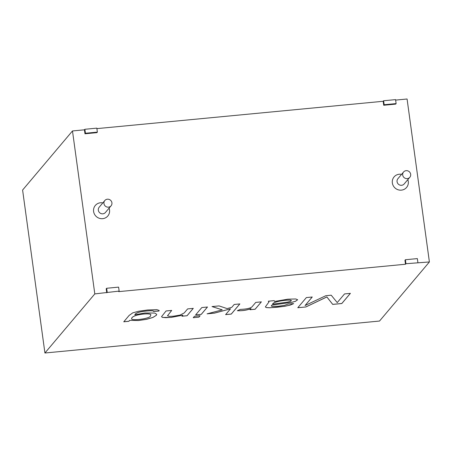 <?xml version="1.0" encoding="UTF-8"?>
<svg xmlns="http://www.w3.org/2000/svg" width="452" height="452" viewBox="0 0 452 452"><rect width="100%" height="100%" fill="white"/><g stroke="black" fill="none" stroke-linecap="round" stroke-linejoin="round"><path stroke-width="0.68" d="M44.923 353.001L379.516 321.05L429.4 261.957L405.947 263.714L405.5 264.239L118.706 291.63L119.147 291.099L94.807 293.907L72.484 130.95L22.6 190.043L44.923 353.001L94.807 293.907M84.88 129.283L84.434 129.809L84.976 133.786L96.926 132.645L97.372 132.12L96.83 128.142L84.88 129.283L85.422 133.261L84.976 133.786M84.434 129.809L72.484 130.95M106.757 292.766L106.209 288.794L106.655 288.269L118.605 287.127L119.147 291.099M405.5 264.239L404.958 260.267L405.399 259.742L417.349 258.6L417.897 262.572M429.4 261.957L407.077 98.999L395.636 100.095M383.72 105.26L395.669 104.118L396.116 103.593L395.573 99.615L383.624 100.756L384.166 104.734L383.72 105.26L383.177 101.282L96.892 128.622M150.866 314.931L150.861 314.891C150.855 313.134 141.623 313.79 136.431 315.304C133.38 316.247 131.769 317.332 131.605 318.564L131.611 318.603C130.735 321.18 150.431 318.671 150.409 315.971L150.866 314.931C150.861 313.174 141.629 313.829 136.436 315.343C133.385 316.287 131.775 317.372 131.611 318.603M159.2 310.451L158.895 311.061L153.499 311.422C154.691 310.049 144.527 310.97 140.329 311.897C137.12 312.637 135.278 313.598 134.809 314.79L144.928 312.987L154.765 313.055L156.725 314.338L156.324 315.327L152.957 317.44L146.725 319.298L138.538 320.524L129.628 320.355L128.865 321.259L123.763 321.745M156.72 314.315L156.319 315.287L152.951 317.4L146.719 319.259L138.532 320.485L129.628 320.355M153.516 311.292L158.895 311.061M171.664 310.434L167.489 315.795L171.703 310.428L166.048 310.97L161.539 316.682L162.505 317.44L171.15 317.411L182.84 315.18L171.144 317.372L165.782 317.666L162.5 317.4L161.539 316.716M182.84 315.18L181.953 316.231L187.06 315.745L181.953 316.191M187.06 315.745L193.281 308.371L187.625 308.908L184.224 312.942L179.958 315.117L173.252 316.231L169.449 316.377L167.489 315.795M193.275 308.332L187.055 315.705M207.479 306.976L201.253 314.349L195.597 314.886M201.259 314.389L207.485 307.015L201.829 307.552L195.603 314.925L201.253 314.349M200.106 315.705L198.903 317.134L193.247 317.677M198.908 317.174L200.112 315.745L194.456 316.287L193.253 317.716L198.903 317.134M222.265 309.857L207.101 313.829L214.48 313.123L230.497 308.846L225.616 314.626L231.277 314.083L239.854 303.925L234.198 304.462L231.735 307.377L227.09 308.592L219.045 305.908L212.033 306.58L222.265 309.857L212.028 306.541M230.497 308.846L214.474 313.083L207.095 313.79M239.848 303.88L231.271 314.044L225.616 314.586M250.984 308.614C246.995 310.213 242.453 310.914 237.362 310.722L240.294 309.388C247.238 309.128 251.306 308.083 252.487 306.258L255.747 302.405L261.369 301.868L255.143 309.241L250.041 309.727L250.979 308.575C246.99 310.174 242.447 310.874 237.356 310.682M261.363 301.829L255.137 309.202L250.035 309.688M274.613 301.162L274.573 301.461L287.766 299.19L295.777 298.975L297.659 299.749L295.506 301.303L291.952 302.298L271.771 305.134L271.256 305.964L272.155 306.433L278.279 306.241L284.444 305.366L288.195 304.004L293.687 303.625L290.127 305.128L284.489 306.354L269.861 307.778L266.392 307.603L265.352 306.925L268.957 301.953L268.318 301.202L274.155 300.648L274.607 301.139M297.659 299.732L295.501 301.264L291.947 302.258L271.771 305.134M272.579 304.196L272.573 304.156C272.838 303.066 275.132 302.06 279.443 301.134C283.602 300.348 287.235 300.009 290.342 300.111L291.461 300.58L290.342 300.151C287.24 300.049 283.607 300.388 279.449 301.173C275.138 302.1 272.844 303.106 272.579 304.196L287.478 302.111L290.06 301.49L291.461 300.58M293.602 303.631L290.122 305.089L284.483 306.315L276.641 307.298L269.855 307.739L266.386 307.563L265.352 306.897M268.963 301.829L268.381 301.196M271.776 305.173L271.256 305.942M85.422 133.261L97.372 132.12M107.197 292.241L106.655 288.269M383.624 100.756L383.177 101.282M384.166 104.734L396.116 103.593M405.947 263.714L405.399 259.742M103.949 203.558A4.091 3.921 -139.8 0 1 110.463 200.179A4.091 3.921 -139.8 0 1 106.853 206.976A4.091 3.921 -139.8 0 1 103.949 203.558M402.698 175.031A4.091 3.921 -139.8 0 1 409.213 171.653A4.091 3.921 -139.8 0 1 405.597 178.45A4.091 3.921 -139.8 0 1 402.698 175.031M129.634 320.395L128.871 321.299L123.769 321.79L129.148 315.417L132.803 312.824L138.804 311.208L147.663 309.982L156.85 309.648L159.206 310.467L158.901 311.1M153.505 311.462C154.697 310.089 144.533 311.01 140.335 311.936C137.125 312.677 135.284 313.637 134.809 314.829M305.908 306.959L326.869 296.958L332.712 304.399L341.814 303.529L350.39 293.365L344.548 293.924L337.237 302.586L331.209 295.196L325.802 295.715L305.055 305.529L312.242 297.009L306.371 297.569L297.795 307.733L305.908 306.959L297.789 307.693M350.385 293.325L341.808 303.49L332.706 304.36L326.864 296.919L305.902 306.919M312.236 296.97L305.055 305.529M109.079 208.163A8.176 7.848 -139.8 0 1 103.564 218.531A8.176 7.848 -139.8 0 1 93.604 211.479A8.176 7.848 -139.8 0 1 102.83 202.892M407.823 179.636A8.176 7.848 -139.8 0 1 402.314 189.998A8.176 7.848 -139.8 0 1 392.347 182.953A8.176 7.848 -139.8 0 1 401.574 174.359M111.056 205.818L105.435 212.48A4.091 3.921 -139.8 0 1 98.327 210.225A4.091 3.921 -139.8 0 1 99.186 207.208L104.813 200.541M409.8 177.291L404.178 183.953A4.091 3.921 -139.8 0 1 397.071 181.693A4.091 3.921 -139.8 0 1 397.929 178.676L403.557 172.014"/></g></svg>
